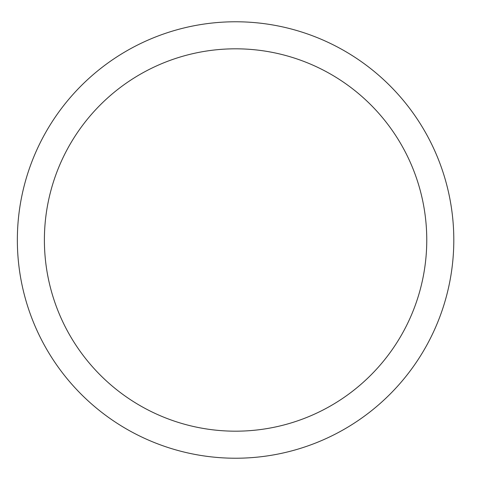 <?xml version="1.0" encoding="UTF-8"?>
<svg xmlns="http://www.w3.org/2000/svg" width="480" height="480" viewBox="0 0 480 480"><rect width="100%" height="100%" fill="white"/><g stroke="black" fill="none" stroke-linecap="round" stroke-linejoin="round"><path stroke-width="0.72" d="M453.804 240A218.22 218.22 0 0 1 126.468 428.988A218.22 218.22 0 0 1 126.468 51.012A218.22 218.22 0 0 1 453.804 240M44.394 240A191.184 191.184 0 0 1 331.17 74.43A191.184 191.184 0 0 1 331.17 405.57A191.184 191.184 0 0 1 44.394 240"/></g></svg>
